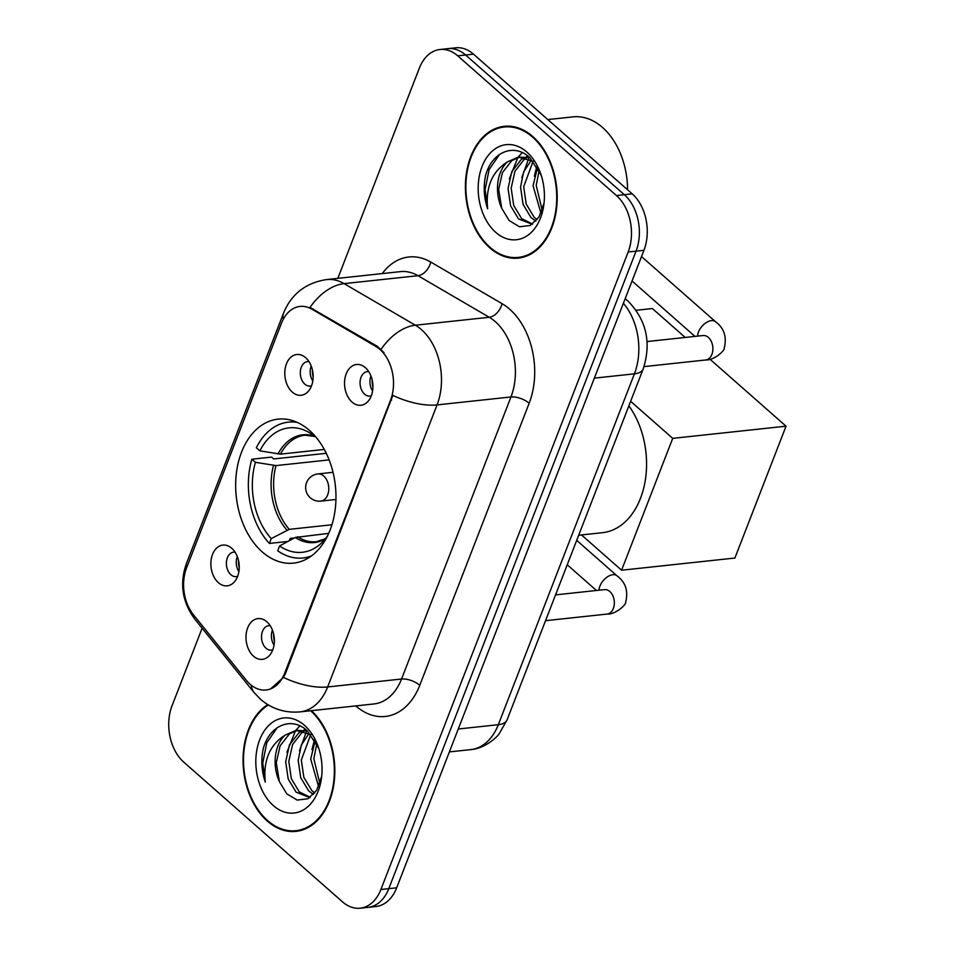 <?xml version="1.0" encoding="UTF-8"?>
<svg xmlns="http://www.w3.org/2000/svg" width="956" height="956" viewBox="0 0 956 956"><rect width="100%" height="100%" fill="white"/><g stroke="black" fill="none" stroke-linecap="round" stroke-linejoin="round"><path stroke-width="1.43" d="M309.385 430.355A72.405 49.843 -96.1 0 0 278.077 419.134A72.405 49.843 -96.1 0 0 236.359 473.387A72.405 49.843 -96.1 0 0 262.243 551.899A72.405 49.843 -96.1 0 0 293.552 563.12A72.405 49.843 -96.1 0 0 335.269 508.855A72.405 49.843 -96.1 0 0 309.385 430.355M218.374 582.646A20.494 14.101 83.9 0 1 212.399 554.755A20.494 14.101 83.9 0 1 231.233 547.848A20.494 14.101 83.9 0 1 231.722 548.254A20.494 14.101 83.9 0 1 234.841 581.344A20.494 14.101 83.9 0 1 218.374 582.646M235.068 552.198A12.297 8.461 -96.1 0 0 233.587 552.162A12.297 8.461 -96.1 0 0 226.5 561.375A12.297 8.461 -96.1 0 0 230.898 574.711A12.297 8.461 -96.1 0 0 236.216 576.623A12.297 8.461 -96.1 0 0 237.662 576.277M292.297 392.091A20.494 14.101 83.9 0 1 286.31 364.188A20.494 14.101 83.9 0 1 305.155 357.281A20.494 14.101 83.9 0 1 305.633 357.687A20.494 14.101 83.9 0 1 308.752 390.777A20.494 14.101 83.9 0 1 292.297 392.091M308.991 361.631A12.297 8.461 -96.1 0 0 307.509 361.607A12.297 8.461 -96.1 0 0 300.423 370.82A12.297 8.461 -96.1 0 0 304.821 384.145A12.297 8.461 -96.1 0 0 310.126 386.057A12.297 8.461 -96.1 0 0 311.572 385.71M253.507 656.175A20.494 14.101 83.9 0 1 247.52 628.271A20.494 14.101 83.9 0 1 266.365 621.364A20.494 14.101 83.9 0 1 266.855 621.77A20.494 14.101 83.9 0 1 269.962 654.872A20.494 14.101 83.9 0 1 253.507 656.175M270.201 625.714A12.297 8.461 -96.1 0 0 268.72 625.69A12.297 8.461 -96.1 0 0 261.633 634.904A12.297 8.461 -96.1 0 0 266.031 648.24A12.297 8.461 -96.1 0 0 271.349 650.14A12.297 8.461 -96.1 0 0 272.795 649.793M352.059 402.094A20.494 14.101 83.9 0 1 346.072 374.19A20.494 14.101 83.9 0 1 364.917 367.283A20.494 14.101 83.9 0 1 365.407 367.69A20.494 14.101 83.9 0 1 368.514 400.779A20.494 14.101 83.9 0 1 352.059 402.094M368.753 371.633A12.297 8.461 -96.1 0 0 367.271 371.609A12.297 8.461 -96.1 0 0 360.185 380.823A12.297 8.461 -96.1 0 0 364.583 394.147A12.297 8.461 -96.1 0 0 369.9 396.059A12.297 8.461 -96.1 0 0 371.346 395.712M238.904 571.521A12.297 8.461 83.9 0 1 237.291 556.571M312.815 380.966A12.297 8.461 83.9 0 1 311.214 366.017M274.025 645.049A12.297 8.461 83.9 0 1 272.424 630.1M372.589 390.968A12.297 8.461 83.9 0 1 370.976 376.019M375.887 346.478A36.89 25.394 83.9 0 1 379.986 349.454A36.89 25.394 83.9 0 1 390.526 400.265L284.685 673.155A36.89 25.394 83.9 0 1 266.067 689.981A36.89 25.394 83.9 0 1 246.385 680.349L193.399 614.72A36.89 25.394 83.9 0 1 186.587 567.828L281.458 323.248A36.89 25.394 83.9 0 1 300.076 306.422A36.89 25.394 83.9 0 1 311.919 309.158L375.887 346.478L377.309 346.323L383.989 352.656M532.862 136.589A66.263 45.613 -96.1 0 0 504.218 126.323A66.263 45.613 -96.1 0 0 466.038 175.976A66.263 45.613 -96.1 0 0 489.723 247.807A66.263 45.613 -96.1 0 0 518.379 258.084A66.263 45.613 -96.1 0 0 556.559 208.432A66.263 45.613 -96.1 0 0 532.862 136.589M508.186 126.144A66.263 45.613 -96.1 0 0 505.676 126.849M267.776 704.596A66.263 45.613 -96.1 0 0 243.039 759.817A66.263 45.613 -96.1 0 0 267.357 821.108A66.263 45.613 -96.1 0 0 296.013 831.373A66.263 45.613 -96.1 0 0 334.11 782.414A66.263 45.613 -96.1 0 0 311.381 710.667M283.311 319.196A47.812 20.829 21.2 0 1 283.609 312.935C291.449 293.994 305.753 282.868 326.534 279.57A54.647 37.619 83.9 0 1 344.088 283.633L415.358 325.219A54.647 37.619 83.9 0 1 421.429 329.629A54.647 37.619 83.9 0 1 437.059 404.902A47.812 20.829 -158.8 0 1 392.856 395.378L285.653 673.048L283.454 677.434L270.62 688.882M440.011 49.497L455.773 47.8A40.989 28.214 -96.1 0 1 473.495 54.157L632.215 193.853A40.989 28.214 -96.1 0 1 643.938 250.317L396.668 887.813A40.989 28.214 -96.1 0 1 375.983 906.503L368.096 907.352A40.989 28.214 -96.1 0 0 388.781 888.662L636.051 251.153A40.989 28.214 -96.1 0 0 624.328 194.701L465.62 55.006A40.989 28.214 -96.1 0 0 447.898 48.648A40.989 28.214 -96.1 0 1 465.62 55.006L624.328 194.701A40.989 28.214 -96.1 0 1 636.051 251.153L388.781 888.662A40.989 28.214 -96.1 0 1 368.096 907.352L360.221 908.2A40.989 28.214 -96.1 0 0 380.894 889.51L628.164 252.002A40.989 28.214 -96.1 0 0 616.453 195.55L457.733 55.842A40.989 28.214 -96.1 0 0 440.011 49.497A40.989 28.214 -96.1 0 0 419.325 68.187L337.815 278.363M283.454 677.434A47.812 20.829 21.2 0 0 327.657 686.958L437.059 404.902L510.958 396.967A54.647 37.619 -96.1 0 0 495.328 321.682A54.647 37.619 -96.1 0 0 489.257 317.273L417.987 275.698L344.088 283.633A47.812 30.927 120.3 0 0 310.007 307.474L377.309 346.323M202.122 628.188L172.056 705.683A40.989 28.214 -96.1 0 0 183.779 762.147L342.499 901.843A40.989 28.214 -96.1 0 0 360.221 908.2M297.328 830.549A66.263 45.613 -96.1 0 0 299.921 830.704M519.694 257.26A66.263 45.613 -96.1 0 0 522.287 257.415M489.95 247.234A65.582 45.135 -96.1 0 0 518.307 257.403A65.582 45.135 -96.1 0 0 556.093 208.265A65.582 45.135 -96.1 0 0 532.647 137.162A65.582 45.135 -96.1 0 0 504.29 126.993A65.582 45.135 -96.1 0 0 466.504 176.143A65.582 45.135 -96.1 0 0 489.95 247.234M627.59 189.778A68.306 47.023 -96.1 0 0 602.507 127.459A68.306 47.023 -96.1 0 0 572.979 116.871L547.824 119.572M540.965 213.331L533.066 185.739L537.535 167.443M542.195 210.224L536.197 185.404L539.16 170.479M535.862 221.171L530.998 217.55L523.087 204.417L520.554 187.077L523.625 171.889L531.417 160.13M537.129 219.701L534.129 217.215L526.218 204.07L523.685 186.743L533.113 161.229M532.241 224.302L518.487 218.9L510.576 205.755L508.042 188.428L511.842 171.518L521.247 159.532L524.784 157.453M526.29 156.832L528.106 156.258M532.623 224.039L521.606 218.566L513.707 205.421L511.173 188.093L514.973 171.184L524.378 159.198L526.409 157.883M527.903 157.119L528.728 156.76M541.192 175.223L529.767 157.656C514.077 142.611 491.958 151.992 485.696 175.139C483.21 186.396 483.867 197.617 487.644 208.802C485.481 187.221 492.101 171.566 507.481 161.851A34.153 23.506 -96.1 0 0 501.745 208.3L498.65 189.431L502.462 172.522L511.854 160.548L519.968 156.987M507.481 161.851L518.403 157.083L533.317 161.373M518.403 157.083L529.708 157.609M501.745 208.3L509.166 220.561L519.538 226.787L530.281 225.461L539.041 216.964L543.976 203.222M526.864 152.076A47.812 32.91 -96.1 0 0 482.063 166.464A47.812 32.91 -96.1 0 0 495.734 232.332A47.812 32.91 -96.1 0 0 543.964 203.855A47.812 32.91 -96.1 0 0 540.738 173.873A47.812 32.91 -96.1 0 0 526.864 152.076M487.644 208.802L485.11 189.754L489.102 169.571L499.546 154.442M509.309 178.903L517.865 157.513M518.164 157.119L522.251 152.602M521.821 177.565L528.644 158.708M534.332 176.215L536.854 166.296M268.397 704.978A65.582 45.135 -96.1 0 0 243.505 759.542A65.582 45.135 -96.1 0 0 267.584 820.535A65.582 45.135 -96.1 0 0 295.942 830.692A65.582 45.135 -96.1 0 0 333.692 781.817A65.582 45.135 -96.1 0 0 310.616 710.75M318.599 786.621L310.7 759.028L315.169 740.733M319.83 783.514L313.831 758.694L316.795 743.768M313.496 794.46L308.633 790.851L300.722 777.706L298.188 760.367L301.26 745.19L309.051 733.419M314.763 792.99L311.764 790.516L303.853 777.371L301.319 760.032L310.748 734.519M309.875 797.591L296.121 792.189L288.21 779.044L285.677 761.717L289.477 744.808L298.881 732.822L302.419 730.743M303.924 730.121L305.741 729.548M310.258 797.328L299.24 791.855L291.341 778.71L288.808 761.382L292.608 744.473L302.012 732.487L304.044 731.185M305.538 730.408L306.362 730.049M318.826 748.512L307.402 730.958C291.711 715.901 269.592 725.293 263.33 748.428C260.845 759.685 261.502 770.906 265.278 782.092C263.115 760.51 269.735 744.855 285.115 735.14A34.153 23.506 -96.1 0 0 279.379 781.602L276.284 762.721L280.096 745.811L289.489 733.838L297.603 730.276M285.115 735.14L296.037 730.384L310.951 734.662M296.037 730.384L307.342 730.898M279.379 781.602L286.8 793.85L297.173 800.076L307.916 798.75L316.675 790.265L321.61 776.511M304.498 725.365A47.812 32.91 -96.1 0 0 259.697 739.753A47.812 32.91 -96.1 0 0 273.368 805.621A47.812 32.91 -96.1 0 0 321.598 777.156A47.812 32.91 -96.1 0 0 318.372 747.162A47.812 32.91 -96.1 0 0 304.498 725.365M265.278 782.092L262.745 763.043L266.736 742.86L277.18 727.731M286.943 752.205L295.5 730.802M295.798 730.408L299.885 725.891M299.455 750.854L306.279 731.997M311.967 749.516L314.488 739.597M287.959 541.431L269.365 543.426A68.306 47.023 -96.1 0 1 251.882 459.215L255.419 462.322A62.57 43.068 -96.1 0 0 271.241 538.587L289.238 529.349L331.935 524.772M329.127 459.896L276.009 465.596L255.419 462.322M312.206 433.008L311.74 434.191A62.57 43.068 -96.1 0 0 308.621 432.243A62.57 43.068 -96.1 0 0 259.865 450.862L280.455 454.136L324.275 449.428M578.691 535.24L602.543 532.671A75.142 51.72 -96.1 0 0 644.499 484.632A75.142 51.72 -96.1 0 0 628.869 405.87M294.34 537.989L290.194 538.431L289.31 540.702M251.882 459.215L271.6 457.099L273.691 458.952L326.271 453.299M328.733 533.364L295.296 537.475L279.594 545.948L277.718 550.787A68.306 47.023 -96.1 0 0 302.968 557.981A68.306 47.023 -96.1 0 0 311.62 555.83M297.28 422.409A68.306 47.023 -96.1 0 0 288.377 422.146A68.306 47.023 -96.1 0 0 256.339 447.755L259.865 450.862M279.594 545.948A62.57 43.068 -96.1 0 0 320.619 543.821A62.57 43.068 -96.1 0 0 327.538 535.922M271.241 538.587L269.365 543.426M315.002 436.008L311.74 434.191M636.194 310.282L652.374 308.537L685.225 337.456M709.985 359.241L786.035 426.185L734.889 558.041L621.579 570.218L581.499 534.93M621.579 570.218L672.725 438.362L786.035 426.185M630.637 401.317L672.725 438.362M372.135 379.723A20.494 14.101 -96.1 0 0 372.924 387.096M273.583 633.816A20.494 14.101 -96.1 0 0 274.372 641.177M312.361 369.721A20.494 14.101 -96.1 0 0 313.162 377.094M238.45 560.288A20.494 14.101 -96.1 0 0 239.239 567.649M311.919 309.158L313.353 309.015M284.685 673.155L285.653 673.048M390.526 400.265L391.506 400.17M419.756 685.321A13.659 5.951 21.2 0 0 401.556 679.023L510.958 396.967A13.659 5.951 21.2 0 1 529.158 403.253L419.756 685.321A68.306 47.023 83.9 0 1 355.775 705.898M373.975 703.951A54.647 37.619 -96.1 0 0 401.556 679.023L327.657 686.958A54.647 37.619 83.9 0 1 300.076 711.885L373.975 703.951M381.121 349.287A47.812 30.927 120.3 0 1 415.358 325.219L489.257 317.273A13.659 8.843 -59.7 0 0 502.043 303.649A68.306 47.023 83.9 0 1 529.158 403.253M186.05 569.298A47.812 20.829 -158.8 0 1 186.444 563.454L283.609 312.935M192.467 613.501A47.812 23.697 141.1 0 0 195.084 619.476C182.249 602.244 179.37 583.566 186.444 563.454M251.32 685.261A47.812 23.697 141.1 0 0 254.117 692.598L195.084 619.476M382.233 273.583A68.306 47.023 83.9 0 1 430.762 262.064L502.043 303.649M380.894 889.51L396.668 887.813M628.164 252.002L643.938 250.317M616.453 195.55L632.215 193.853M457.733 55.842L473.495 54.157M430.762 262.064A13.659 8.843 -59.7 0 1 417.987 275.698A54.647 37.619 -96.1 0 0 400.433 271.635L326.534 279.57M458.271 728.998L498.315 724.696A27.33 11.902 21.2 0 0 507.074 719.868L499.498 733.264C496.785 737.793 484.023 748.775 470.734 749.612A54.647 37.619 -96.1 0 0 498.315 724.696L634.402 373.832A54.647 37.619 -96.1 0 0 623.396 303.267M594.357 378.134L634.402 373.832A27.33 11.902 21.2 0 0 643.161 369.016L507.074 719.868M276.009 465.596A53.56 36.866 -96.1 0 0 289.238 529.349M315.492 436.569L304.988 435.207A53.56 36.866 -96.1 0 0 280.455 454.136M295.296 537.475A54.193 37.308 -96.1 0 0 325.351 538.837M273.524 465.476A54.193 37.308 -96.1 0 0 286.943 530.114M315.432 436.51A54.193 37.308 -96.1 0 0 277.981 454.004M297.591 536.71A53.56 36.866 -96.1 0 0 316.424 541.705L325.458 538.706M333.023 472.312L317.858 473.937A13.659 9.405 83.9 0 1 323.761 476.064A13.659 9.405 83.9 0 1 327.669 494.873A13.659 9.405 83.9 0 1 320.774 501.111L335.938 499.486M647.045 341.555L703.078 335.532A12.297 8.461 83.9 0 1 708.396 337.444A12.297 8.461 83.9 0 1 711.634 355.011A12.297 8.461 83.9 0 1 705.707 359.982L644.033 366.614M697.653 336.118A12.297 7.134 -48.6 0 1 698.525 331.887A12.297 7.134 -48.6 0 1 698.788 331.242A12.297 7.134 -48.6 0 1 715.506 321.706C724.182 328.099 727.062 337.026 724.134 348.51C725.054 349.944 714.682 360.436 705.707 359.982M555.556 594.883L604.527 589.613A12.297 8.461 83.9 0 1 609.832 591.525A12.297 8.461 83.9 0 1 613.083 609.091A12.297 8.461 83.9 0 1 607.144 614.075L545.553 620.683M599.101 590.199A12.297 7.134 -48.6 0 1 599.962 585.968A12.297 7.134 -48.6 0 1 600.237 585.323A12.297 7.134 -48.6 0 1 616.955 575.787C625.63 582.18 628.51 591.107 625.582 602.591C626.503 604.025 616.13 614.517 607.144 614.075M254.117 692.598L260.426 699.171C271.755 708.934 284.972 713.164 300.076 711.885M625.164 298.726L627.937 300.985C646.519 320.176 651.598 342.846 643.161 369.016M470.734 749.612L449.38 751.906M524.796 256.71L518.307 257.403M510.791 126.3L504.29 126.993M302.431 829.999L295.942 830.692M309.553 557.276L302.968 557.981M294.962 421.441L288.377 422.146M317.858 473.937A13.659 13.659 0 0 0 306.577 482.589A13.659 13.659 0 0 0 320.774 501.111M694.988 336.404L632.035 280.992M703.078 335.532L703.975 335.508M715.506 321.706L641.512 256.567M596.436 590.485L567.231 564.781M604.527 589.613L605.423 589.589M616.955 575.787L576.707 540.355"/></g></svg>

